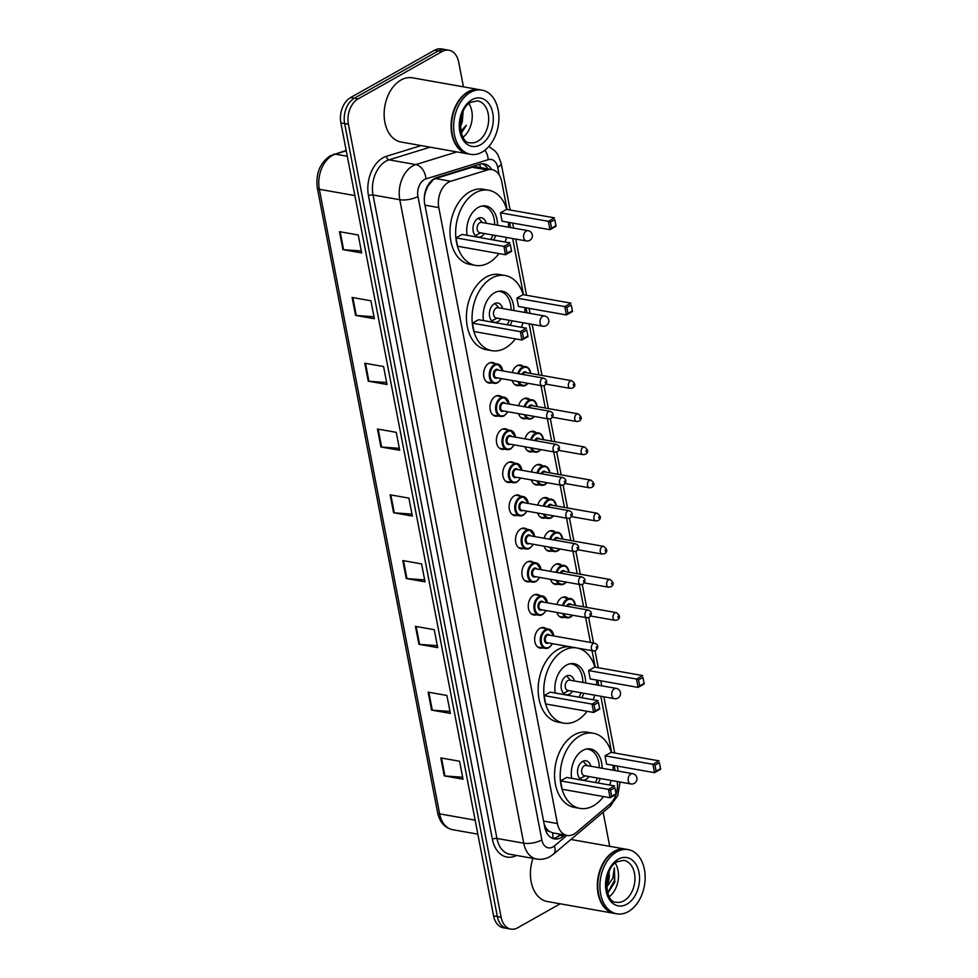 <?xml version="1.0" encoding="UTF-8"?>
<svg xmlns="http://www.w3.org/2000/svg" width="978" height="978" viewBox="0 0 978 978"><rect width="100%" height="100%" fill="white"/><g stroke="black" fill="none" stroke-linecap="round" stroke-linejoin="round"><path stroke-width="1.47" d="M512.215 372.581A10.44 7.115 -80 0 1 517.044 365.76A10.44 7.115 -80 0 1 520.699 365.051A10.44 7.115 -80 0 1 523.022 366.127M518.597 405.723A10.44 7.115 -80 0 1 523.426 398.89A10.44 7.115 -80 0 1 527.081 398.18A10.44 7.115 -80 0 1 529.404 399.256M524.978 438.853A10.44 7.115 -80 0 1 529.795 432.019A10.44 7.115 -80 0 1 533.462 431.31A10.44 7.115 -80 0 1 535.785 432.386M531.36 471.983A10.44 7.115 -80 0 1 536.176 465.149A10.44 7.115 -80 0 1 539.844 464.44A10.44 7.115 -80 0 1 542.167 465.516M537.741 505.113A10.44 7.115 -80 0 1 542.558 498.279A10.44 7.115 -80 0 1 546.225 497.582A10.44 7.115 -80 0 1 548.548 498.646M544.123 538.242A10.44 7.115 -80 0 1 548.939 531.409A10.44 7.115 -80 0 1 552.607 530.712A10.44 7.115 -80 0 1 554.929 531.775M550.504 571.372A10.44 7.115 -80 0 1 555.321 564.55A10.44 7.115 -80 0 1 558.976 563.841A10.44 7.115 -80 0 1 561.311 564.917M556.873 604.502A10.44 7.115 -80 0 1 561.702 597.68A10.44 7.115 -80 0 1 565.357 596.971A10.44 7.115 -80 0 1 567.692 598.047M497.949 415.968A10.44 7.115 -80 0 1 495.394 416.176A10.44 7.115 -80 0 1 489.978 407.3A10.44 7.115 -80 0 1 495.369 396.334A10.44 7.115 -80 0 1 499.037 395.625A10.44 7.115 -80 0 1 501.359 396.701M504.33 449.098A10.44 7.115 -80 0 1 501.775 449.305A10.44 7.115 -80 0 1 496.359 440.43A10.44 7.115 -80 0 1 501.751 429.464A10.44 7.115 -80 0 1 505.418 428.755A10.44 7.115 -80 0 1 507.741 429.831M510.712 482.227A10.44 7.115 -80 0 1 508.157 482.447A10.44 7.115 -80 0 1 502.729 473.56A10.44 7.115 -80 0 1 508.132 462.594A10.44 7.115 -80 0 1 511.8 461.885A10.44 7.115 -80 0 1 514.122 462.961M517.093 515.357A10.44 7.115 -80 0 1 514.538 515.577A10.44 7.115 -80 0 1 509.11 506.69A10.44 7.115 -80 0 1 514.514 495.724A10.44 7.115 -80 0 1 518.169 495.027A10.44 7.115 -80 0 1 520.504 496.09M491.567 382.838A10.44 7.115 -80 0 1 489.012 383.046A10.44 7.115 -80 0 1 483.597 374.171A10.44 7.115 -80 0 1 488.988 363.205A10.44 7.115 -80 0 1 492.655 362.496A10.44 7.115 -80 0 1 494.978 363.571M523.462 548.487A10.44 7.115 -80 0 1 520.919 548.707A10.44 7.115 -80 0 1 515.492 539.819A10.44 7.115 -80 0 1 520.895 528.853A10.44 7.115 -80 0 1 524.55 528.157A10.44 7.115 -80 0 1 526.885 529.22M529.844 581.617A10.44 7.115 -80 0 1 527.301 581.837A10.44 7.115 -80 0 1 521.873 572.961A10.44 7.115 -80 0 1 527.276 561.983A10.44 7.115 -80 0 1 530.932 561.286A10.44 7.115 -80 0 1 533.255 562.35M536.225 614.759A10.44 7.115 -80 0 1 533.67 614.966A10.44 7.115 -80 0 1 528.254 606.091A10.44 7.115 -80 0 1 533.658 595.125A10.44 7.115 -80 0 1 537.313 594.416A10.44 7.115 -80 0 1 539.636 595.492M542.607 647.888A10.44 7.115 -80 0 1 540.052 648.096A10.44 7.115 -80 0 1 534.636 639.221A10.44 7.115 -80 0 1 540.027 628.255A10.44 7.115 -80 0 1 543.695 627.546A10.44 7.115 -80 0 1 546.017 628.622M507.069 209.451L501.69 181.517A19.572 13.35 100 0 0 491.971 169.646L477.019 167.006L472.178 167.262L435.54 178.558L433.303 179.585L427.948 186.126L425.895 190.857A6.528 4.45 100 0 0 425.185 191.945M491.971 169.646A19.572 13.35 100 0 0 487.435 169.964L450.809 181.26A19.572 13.35 100 0 0 448.474 182.275A19.572 13.35 100 0 0 438.804 207.605L557.411 823.549A19.572 13.35 100 0 0 567.13 835.42A19.572 13.35 100 0 0 576.225 832.535L609.612 804.368A19.572 13.35 100 0 0 616.03 794.393M549.233 831.324A19.572 13.35 -80 0 1 545.443 827.009L545.492 827.327A6.528 4.45 100 0 0 549.233 831.324L552.472 832.816L567.13 835.42M424.293 197.898L424.342 198.179A19.572 13.35 -80 0 1 425.895 190.857M544.171 824.246L545.443 827.009M615.125 770.554L614.16 765.529M611.641 752.461L600.81 696.25M598.707 685.285L597.729 680.26M595.211 667.179L592.032 650.676M590.455 642.448L585.663 617.546M583.597 606.825L579.282 584.416M577.216 573.695L572.9 551.286M570.834 540.565L566.519 518.157M564.453 507.423L560.137 485.027M558.071 474.293L553.756 451.897M551.69 441.164L547.374 418.767M545.308 408.034L540.993 385.638M538.939 374.904L529.098 323.804M526.983 312.838L526.017 307.801M523.499 294.733L512.668 238.522M510.553 227.556L509.587 222.532M616.152 794.014A19.572 13.35 100 0 0 617.216 781.532M519.611 385.393A10.44 7.115 -80 0 1 517.056 385.601A10.44 7.115 -80 0 1 512.191 380.528M525.993 418.523A10.44 7.115 -80 0 1 523.438 418.731A10.44 7.115 -80 0 1 518.572 413.657M532.374 451.653A10.44 7.115 -80 0 1 529.819 451.873A10.44 7.115 -80 0 1 524.954 446.787M538.756 484.782A10.44 7.115 -80 0 1 536.201 485.002A10.44 7.115 -80 0 1 531.335 479.917M545.137 517.912A10.44 7.115 -80 0 1 542.582 518.132A10.44 7.115 -80 0 1 537.717 513.059M551.519 551.042A10.44 7.115 -80 0 1 548.964 551.262A10.44 7.115 -80 0 1 544.098 546.189M557.9 584.184A10.44 7.115 -80 0 1 555.345 584.392A10.44 7.115 -80 0 1 550.467 579.318M564.269 617.314A10.44 7.115 -80 0 1 561.727 617.521A10.44 7.115 -80 0 1 556.849 612.448M491.738 169.61A19.572 13.35 100 0 0 484.293 163.974A19.572 13.35 100 0 0 479.758 164.28L436.714 177.556A19.572 13.35 100 0 0 434.391 178.571A19.572 13.35 100 0 0 424.709 203.913L544.709 827.046A19.572 13.35 100 0 0 554.428 838.916A19.572 13.35 100 0 0 563.524 836.031L564.746 835.004M560.223 903.806L517.692 927.78A19.572 13.35 -80 0 1 510.822 929.1A19.572 13.35 -80 0 1 501.103 917.23L348.4 124.255A19.572 13.35 -80 0 1 358.07 98.912L442.093 51.553A19.572 13.35 -80 0 1 448.963 50.233A19.572 13.35 -80 0 1 458.682 62.103L463.45 86.834M603.145 812.266L609.697 846.325M510.822 929.1L503.303 927.767A19.572 13.35 -80 0 1 493.584 915.897L340.882 122.922A19.572 13.35 -80 0 1 350.564 97.58L434.587 50.22L438.34 50.893A19.572 13.35 -80 0 1 445.21 49.56A19.572 13.35 -80 0 0 438.34 50.893L354.317 98.252L438.34 50.893L442.093 51.553M340.882 122.922L344.647 123.583A19.572 13.35 -80 0 1 354.317 98.252A19.572 13.35 -80 0 0 344.647 123.583L497.35 916.569L344.647 123.583L348.4 124.255M507.056 928.44A19.572 13.35 -80 0 1 497.35 916.569A19.572 13.35 -80 0 0 507.056 928.44M560.981 834.332L559.758 835.359A19.572 13.35 -80 0 1 552.582 838.378M482.386 163.839A19.572 13.35 -80 0 1 487.973 168.937M462.655 777.241L444.953 775.957A5.22 1.87 169.1 0 1 444.244 775.872L463.034 779.197L459.587 761.251L440.797 757.926L444.244 775.872M449.99 711.458L432.288 710.175A5.22 1.87 169.1 0 1 431.579 710.089L450.369 713.414L446.909 695.468L428.132 692.143L431.579 710.089M437.325 645.676L419.623 644.392A5.22 1.87 169.1 0 1 418.914 644.306L437.704 647.632L434.244 629.685L415.454 626.36L418.914 644.306M424.66 579.893L406.946 578.609A5.22 1.87 169.1 0 1 406.249 578.524L425.039 581.849L421.579 563.903L402.789 560.577L406.249 578.524M361.322 250.979L343.608 249.696A5.22 1.87 169.1 0 1 342.911 249.61L361.689 252.935L358.241 234.989L339.452 231.664L342.911 249.61M373.987 316.762L356.285 315.478A5.22 1.87 169.1 0 1 355.576 315.393L374.366 318.718L370.906 300.772L352.117 297.446L355.576 315.393M386.652 382.545L368.95 381.261A5.22 1.87 169.1 0 1 368.241 381.175L387.031 384.501L383.572 366.554L364.782 363.229L368.241 381.175M399.317 448.327L381.616 447.044A5.22 1.87 169.1 0 1 380.907 446.958L399.696 450.283L396.249 432.337L377.459 429.012L380.907 446.958M411.995 514.11L394.281 512.827A5.22 1.87 169.1 0 1 393.572 512.741L412.361 516.066L408.914 498.12L390.124 494.795L393.572 512.741M434.587 50.22A19.572 13.35 -80 0 1 441.445 48.9L448.963 50.233M468.242 153.925A32.616 22.237 -80 0 1 468.01 153.888A32.616 22.237 -80 0 1 451.066 126.138A32.616 22.237 -80 0 1 467.936 91.871A32.616 22.237 -80 0 1 479.379 89.658A32.616 22.237 -80 0 1 479.611 89.707M468.01 153.888L401.078 142.03A32.616 22.237 -80 0 1 384.134 114.292A32.616 22.237 -80 0 1 401.004 80.025A32.616 22.237 -80 0 1 412.447 77.812L479.379 89.658M451.689 129.781A32.286 22.017 -80 0 1 451.677 129.719A32.286 22.017 -80 0 1 455.748 106.749A32.286 22.017 -80 0 1 455.772 106.7L455.797 106.639A32.616 22.237 -80 0 1 468.413 91.956A32.616 22.237 -80 0 1 479.856 89.744L481.971 90.123A32.616 22.237 -80 0 1 498.902 117.861A32.616 22.237 -80 0 1 482.032 152.128A32.616 22.237 -80 0 1 470.589 154.341A32.616 22.237 -80 0 1 453.658 126.602A32.616 22.237 -80 0 1 470.516 92.335A32.616 22.237 -80 0 1 481.971 90.123M470.589 154.341L468.474 153.974A32.616 22.237 -80 0 1 451.689 129.842A32.616 22.237 -80 0 1 455.797 106.639M469.024 103.668A21.271 14.499 -80 0 1 463.095 137.177M460.198 126.162L462.301 121.614L463.144 111.59M461.359 133.179L466.384 125.245L460.834 131.235M462.301 121.614A14.743 10.061 -80 0 1 460.21 126.639M461.249 132.812L466.384 125.245M498.914 253.571A38.154 26.027 -80 0 1 488.829 262.801A38.154 26.027 -80 0 1 475.442 265.38A38.154 26.027 -80 0 1 455.626 232.923A38.154 26.027 -80 0 1 475.357 192.825A38.154 26.027 -80 0 1 488.743 190.245A38.154 26.027 -80 0 1 506.726 209.402M475.442 265.38L469.807 264.378A38.154 26.027 -80 0 1 449.99 231.92A38.154 26.027 -80 0 1 469.721 191.835A38.154 26.027 -80 0 1 483.108 189.243L488.743 190.245M467.056 235.307A22.176 15.122 -80 0 1 478.181 207.483A22.176 15.122 -80 0 1 485.956 205.979A22.176 15.122 -80 0 1 497.472 225.233M495.663 235.515A22.176 15.122 -80 0 1 493.645 240.013M505.944 247.238L507.093 253.216L511.47 250.747L510.32 244.769L505.944 247.238L503.902 246.37L510.027 242.911L462.117 234.427L455.992 237.886L457.606 246.248L505.516 254.745L503.902 246.37L455.992 237.886M508.56 222.348A38.154 26.027 -80 0 1 508.389 227.165M506.567 237.446A38.154 26.027 -80 0 1 505.076 242.031M550.406 222.177L551.555 228.155L555.932 225.686L554.783 219.708L550.406 222.177L548.365 221.309L554.489 217.849L506.58 209.365L500.455 212.825L502.069 221.199L549.978 229.683L548.365 221.309L500.455 212.825M510.32 244.769L511.641 251.285L505.516 254.745L507.093 253.216M554.783 219.708L556.103 226.224L549.978 229.683L551.555 228.155M486.213 223.241A9.78 6.675 100 0 0 481.445 217.764A9.78 6.675 100 0 0 478.022 218.424A9.78 6.675 100 0 0 472.961 228.705A9.78 6.675 100 0 0 478.034 237.031A9.78 6.675 100 0 0 481.469 236.37A9.78 6.675 100 0 0 484.391 233.522M481.909 206.052A21.528 14.682 -80 0 1 483.499 206.199A21.528 14.682 -80 0 1 494.672 224.744M492.863 235.013A21.528 14.682 -80 0 1 490.797 239.512M528.096 230.661L481.592 222.422A5.22 3.557 100 0 0 479.758 222.776A5.22 3.557 100 0 0 477.068 228.265A5.22 3.557 100 0 0 479.77 232.703L526.274 240.93A5.22 5.22 0 0 0 532.301 234.806A5.22 5.22 0 0 0 528.096 230.661A5.22 3.557 100 0 0 526.262 231.016A5.22 3.557 100 0 0 523.682 237.776A5.22 3.557 100 0 0 526.274 240.93M482.46 222.581L478.682 218.424A9.78 6.675 100 0 0 478.462 218.192M614.502 913.415A32.616 22.237 -80 0 1 614.257 913.379A32.616 22.237 -80 0 1 597.326 885.628A32.616 22.237 -80 0 1 614.196 851.361A32.616 22.237 -80 0 1 625.639 849.149A32.616 22.237 -80 0 1 625.871 849.197M614.257 913.379L547.338 901.52A32.616 22.237 -80 0 1 532.973 858.366M597.937 889.271A32.286 22.017 -80 0 1 597.937 889.21A32.286 22.017 -80 0 1 601.996 866.239A32.286 22.017 -80 0 1 602.02 866.19M616.849 913.831L614.734 913.464A32.616 22.237 -80 0 1 597.949 889.332A32.616 22.237 -80 0 1 602.057 866.129A32.616 22.237 -80 0 1 614.661 851.447A32.616 22.237 -80 0 1 626.103 849.234L628.218 849.613A32.616 22.237 -80 0 1 645.162 877.352A32.616 22.237 -80 0 1 628.292 911.618A32.616 22.237 -80 0 1 616.849 913.831A32.616 22.237 -80 0 1 599.905 886.092A32.616 22.237 -80 0 1 616.776 851.826A32.616 22.237 -80 0 1 628.218 849.613M615.284 863.158A21.271 14.499 -80 0 1 609.355 896.667M607.766 893.134L614.832 882.144L614.355 867.816L612.766 878.342L606.592 887.278M608.952 872.07A14.743 10.061 -80 0 1 606.47 886.117M606.433 883.831L608.12 879.356L608.707 872.669M607.668 892.841L614.477 880.53L614.355 867.816M515.333 338.853A38.154 26.027 -80 0 1 505.247 348.07A38.154 26.027 -80 0 1 491.861 350.662A38.154 26.027 -80 0 1 472.044 318.205A38.154 26.027 -80 0 1 491.775 278.107A38.154 26.027 -80 0 1 505.174 275.515A38.154 26.027 -80 0 1 523.157 294.671M491.861 350.662L486.225 349.659A38.154 26.027 -80 0 1 466.408 317.202A38.154 26.027 -80 0 1 486.139 277.104A38.154 26.027 -80 0 1 499.538 274.525L505.174 275.515M483.474 320.576A22.176 15.122 -80 0 1 494.599 292.752A22.176 15.122 -80 0 1 502.386 291.248A22.176 15.122 -80 0 1 513.902 310.515M512.081 320.796A22.176 15.122 -80 0 1 510.064 325.295M522.362 332.508L523.523 338.498L527.9 336.029L526.739 330.051L522.362 332.508L520.32 331.64L526.445 328.192L478.535 319.708L472.411 323.156L474.024 331.53L521.934 340.014L520.32 331.64L472.411 323.156M524.99 307.618A38.154 26.027 -80 0 1 524.807 312.447M522.986 322.728A38.154 26.027 -80 0 1 521.494 327.312M566.824 307.459L567.986 313.437L572.362 310.967L571.201 304.989L566.824 307.459L564.783 306.591L570.907 303.131L522.998 294.647L516.873 298.107L518.487 306.469L566.396 314.953L564.783 306.591L516.873 298.107M526.739 330.051L528.059 336.566L521.934 340.014L523.523 338.498M571.201 304.989L572.521 311.505L566.396 314.953L567.986 313.437M502.631 308.522A9.78 6.675 100 0 0 497.875 303.046A9.78 6.675 100 0 0 494.44 303.706A9.78 6.675 100 0 0 489.379 313.987A9.78 6.675 100 0 0 494.465 322.312A9.78 6.675 100 0 0 497.9 321.64A9.78 6.675 100 0 0 500.809 318.791M498.34 291.334A21.528 14.682 -80 0 1 499.917 291.481A21.528 14.682 -80 0 1 511.103 310.014M509.281 320.295A21.528 14.682 -80 0 1 507.227 324.782M544.514 315.943L498.01 307.703A5.22 3.557 100 0 0 496.188 308.058A5.22 3.557 100 0 0 493.487 313.535A5.22 3.557 100 0 0 496.201 317.972L542.692 326.212A5.22 5.22 0 0 0 548.731 320.087A5.22 5.22 0 0 0 544.514 315.943A5.22 3.557 100 0 0 542.68 316.285A5.22 3.557 100 0 0 540.101 323.046A5.22 3.557 100 0 0 542.692 326.212M498.878 307.862L495.1 303.693A9.78 6.675 100 0 0 494.892 303.473M587.057 711.299A38.154 26.027 -80 0 1 576.971 720.529A38.154 26.027 -80 0 1 563.585 723.109A38.154 26.027 -80 0 1 543.768 690.651A38.154 26.027 -80 0 1 563.499 650.553A38.154 26.027 -80 0 1 575.969 647.827M563.585 723.109L557.949 722.106A38.154 26.027 -80 0 1 538.132 689.649A38.154 26.027 -80 0 1 557.863 649.551A38.154 26.027 -80 0 1 570.333 646.837M555.198 693.035A22.176 15.122 -80 0 1 566.323 665.211A22.176 15.122 -80 0 1 574.098 663.707A22.176 15.122 -80 0 1 585.626 682.962M583.805 693.243A22.176 15.122 -80 0 1 581.788 697.742M594.086 704.967L595.247 710.945L599.612 708.475L598.463 702.497L594.086 704.967L592.045 704.099L598.169 700.639L550.259 692.155L544.135 695.615L545.748 703.977L593.658 712.461L592.045 704.099L544.135 695.615M577.802 648.157A38.154 26.027 -80 0 1 594.881 667.118M596.702 680.077A38.154 26.027 -80 0 1 596.531 684.893M594.71 695.175A38.154 26.027 -80 0 1 593.218 699.759M638.548 679.906L639.71 685.884L644.086 683.414L642.925 677.436L638.548 679.906L636.507 679.038L642.632 675.578L594.722 667.094L588.597 670.553L590.211 678.928L638.121 687.412L636.507 679.038L588.597 670.553M598.463 702.497L599.783 709.013L593.658 712.461L595.247 710.945M642.925 677.436L644.245 683.952L638.121 687.412L639.71 685.884M574.355 680.969A9.78 6.675 100 0 0 569.599 675.492A9.78 6.675 100 0 0 566.164 676.153A9.78 6.675 100 0 0 561.103 686.434A9.78 6.675 100 0 0 566.189 694.759A9.78 6.675 100 0 0 569.612 694.099A9.78 6.675 100 0 0 572.533 691.25M570.052 663.781A21.528 14.682 -80 0 1 571.641 663.928A21.528 14.682 -80 0 1 582.827 682.473M581.005 692.742A21.528 14.682 -80 0 1 578.939 697.241M616.238 688.39L569.734 680.15A5.22 3.557 100 0 0 567.912 680.505A5.22 3.557 100 0 0 565.211 685.994A5.22 3.557 100 0 0 567.912 690.431L614.416 698.659A5.22 5.22 0 0 0 620.455 692.534A5.22 5.22 0 0 0 616.238 688.39A5.22 3.557 100 0 0 614.404 688.744A5.22 3.557 100 0 0 611.825 695.492A5.22 3.557 100 0 0 614.416 698.659M570.602 680.309L566.824 676.14A9.78 6.675 100 0 0 566.617 675.92M603.475 796.569A38.154 26.027 -80 0 1 593.401 805.799A38.154 26.027 -80 0 1 580.003 808.39A38.154 26.027 -80 0 1 560.186 775.933A38.154 26.027 -80 0 1 579.917 735.835A38.154 26.027 -80 0 1 593.316 733.243A38.154 26.027 -80 0 1 611.299 752.4M580.003 808.39L574.367 807.388A38.154 26.027 -80 0 1 554.55 774.931A38.154 26.027 -80 0 1 574.282 734.833A38.154 26.027 -80 0 1 587.68 732.253L593.316 733.243M571.629 778.305A22.176 15.122 -80 0 1 582.741 750.481A22.176 15.122 -80 0 1 590.529 748.977A22.176 15.122 -80 0 1 602.045 768.243M600.223 778.512A22.176 15.122 -80 0 1 598.206 783.011M610.516 790.236L611.666 796.226L616.042 793.757L614.893 787.779L610.516 790.236L608.463 789.368L614.6 785.921L566.69 777.437L560.553 780.884L562.167 789.258L610.076 797.742L608.463 789.368L560.553 780.884M613.133 765.346A38.154 26.027 -80 0 1 612.949 770.175M611.128 780.444A38.154 26.027 -80 0 1 609.649 785.041M654.979 765.187L656.128 771.165L660.505 768.696L659.355 762.718L654.979 765.187L652.925 764.307L659.062 760.86L611.152 752.375L605.015 755.823L606.629 764.197L654.539 772.681L652.925 764.307L605.015 755.823M614.893 787.779L616.201 794.295L610.076 797.742L611.666 796.226M659.355 762.718L660.663 769.234L654.539 772.681L656.128 771.165M590.773 766.251A9.78 6.675 100 0 0 586.018 760.774A9.78 6.675 100 0 0 582.582 761.434A9.78 6.675 100 0 0 577.521 771.715A9.78 6.675 100 0 0 582.607 780.041A9.78 6.675 100 0 0 586.042 779.368A9.78 6.675 100 0 0 588.964 776.52M586.482 749.05A21.528 14.682 -80 0 1 588.059 749.209A21.528 14.682 -80 0 1 599.245 767.742M597.424 778.023A21.528 14.682 -80 0 1 595.37 782.51M632.656 773.659L586.164 765.432A5.22 3.557 100 0 0 584.331 765.786A5.22 3.557 100 0 0 581.629 771.263A5.22 3.557 100 0 0 584.343 775.701L630.834 783.94A5.22 5.22 0 0 0 636.874 777.816A5.22 5.22 0 0 0 632.656 773.659A5.22 3.557 100 0 0 630.834 774.014A5.22 3.557 100 0 0 628.243 780.774A5.22 3.557 100 0 0 630.834 783.94M587.032 765.578L583.243 761.422A9.78 6.675 100 0 0 583.035 761.202M435.54 178.558L450.809 181.26M552.68 838.378A19.572 11.076 -130.2 0 0 552.472 832.816M480.614 167.641A19.572 13.509 -107.1 0 0 479.562 164.341M427.948 186.126A19.572 13.509 -107.1 0 0 427.814 185.453M545.492 827.327A19.572 7.005 169.1 0 1 544.844 827.681M424.953 205.16L438.804 207.605M472.178 167.262L487.435 169.964M543.56 821.104L557.411 823.549M499.171 174.879L497.716 167.385A13.044 8.9 100 0 0 488.218 159.683L425.943 178.888A13.044 8.9 100 0 0 424.391 179.561A13.044 8.9 100 0 0 417.936 196.456L541.849 839.931A13.044 8.9 100 0 0 552.912 846.96A13.044 8.9 100 0 0 554.392 845.921L566.885 835.383M541.849 839.931A13.044 4.67 -10.9 0 1 523.707 843.195L399.794 199.72A26.088 17.787 -80 0 1 412.692 165.942A26.088 17.787 -80 0 1 415.797 164.585L389.024 159.842A26.088 17.787 100 0 0 385.919 161.199A26.088 17.787 100 0 0 373.021 194.989L496.934 838.452A26.088 17.787 100 0 0 509.893 854.283L536.665 859.026A26.088 17.787 -80 0 1 523.707 843.195L496.934 838.452A3.264 1.161 169.1 0 0 492.399 839.271L368.486 195.796A3.264 1.161 169.1 0 1 373.021 194.989L399.794 199.72A13.044 4.67 -10.9 0 0 417.936 196.456M536.665 859.026C541.311 859.784 545.736 858.99 549.917 856.655L553.414 854.222A13.044 7.384 -130.2 0 0 554.392 845.921M368.486 195.796A29.352 20.012 -80 0 1 382.997 157.788A29.352 20.012 -80 0 1 386.493 156.272L421.151 145.588M516.567 855.457A29.352 20.012 -80 0 1 492.399 839.271M358.07 98.912L350.564 97.58M501.103 917.23L493.584 915.897M425.943 178.888A13.044 9.01 -107.1 0 0 415.797 164.585L456.897 151.92M430.124 147.177L389.024 159.842A3.264 2.249 72.9 0 1 386.493 156.272M553.414 854.222L610.162 806.337A13.044 7.384 -130.2 0 0 611.886 802.058M497.716 167.385A13.044 4.67 -10.9 0 0 501.139 163.253L497.826 154.585L495.247 151.162L488.866 146.468M488.218 159.683A13.044 9.01 -107.1 0 0 484.905 150.221M559.758 835.359L563.524 836.031M346.249 150.795L335.368 154.157A26.088 17.787 100 0 0 332.263 155.502A26.088 17.787 100 0 0 319.354 189.292A6.528 2.335 169.1 0 1 317.337 188.057C315.539 173.815 319.83 163.057 330.209 155.795L346.175 150.429M333.816 154.243A6.528 4.499 -107.1 0 1 335.368 154.157L347.3 156.272M354.88 195.576L319.354 189.292L439.635 813.867A26.088 17.787 100 0 0 452.594 829.686C444.684 827.84 439.684 822.156 437.606 812.632A6.528 2.335 -10.9 0 0 439.635 813.867L475.149 820.151M394.281 512.827L390.833 494.917M381.616 447.044L378.168 429.134M368.95 381.261L365.503 363.351M356.285 315.478L352.838 297.569M343.608 249.696L340.161 231.786M406.946 578.609L403.498 560.7M419.623 644.392L416.176 626.482M432.288 710.175L428.841 692.265M444.953 775.957L441.506 758.048M477.68 141.309A21.271 14.499 -80 0 1 470.222 142.751C458.327 144.267 456.249 108.497 471.2 102.164L477.643 100.881A21.271 14.499 -80 0 1 488.682 118.961A21.271 14.499 -80 0 1 477.68 141.309M480.614 144.72A24.523 16.724 -80 0 1 459.819 131.504A24.523 16.724 -80 0 1 471.946 99.744A24.523 16.724 -80 0 1 492.741 112.959A24.523 16.724 -80 0 1 480.614 144.72M623.94 900.799A21.271 14.499 -80 0 1 616.482 902.242C604.575 903.758 602.509 867.987 617.46 861.655L623.891 860.371A21.271 14.499 -80 0 1 634.942 878.452A21.271 14.499 -80 0 1 623.94 900.799M626.861 904.21A24.523 16.724 -80 0 1 606.079 890.995A24.523 16.724 -80 0 1 618.206 859.234A24.523 16.724 -80 0 1 638.989 872.449A24.523 16.724 -80 0 1 626.861 904.21M497.729 382.655A9.78 6.675 -80 0 1 494.293 383.327A9.78 6.675 -80 0 1 489.22 375.002A9.78 6.675 -80 0 1 494.269 364.721A9.78 6.675 -80 0 1 497.704 364.06A9.78 6.675 -80 0 1 502.704 370.906A9.132 6.223 100 0 0 494.856 365.405A9.132 6.223 100 0 0 490.345 377.227A9.132 6.223 100 0 0 498.083 382.141A9.132 6.223 100 0 0 501.335 378.608M497.374 377.911A4.56 3.117 -80 0 1 497.276 377.96A4.56 3.117 -80 0 1 493.413 375.503A4.56 3.117 -80 0 1 495.663 369.586A4.56 3.117 -80 0 1 498.731 370.197M543.658 378.156L497.619 370.002A3.912 2.665 100 0 0 496.249 370.271A3.912 2.665 100 0 0 494.22 374.378A3.912 2.665 100 0 0 496.262 377.704L542.289 385.858A3.912 2.665 -80 0 1 540.259 382.532A3.912 2.665 -80 0 1 542.277 378.425A3.912 2.665 -80 0 1 543.658 378.156C547.35 379.831 547.704 382.264 544.685 385.442L542.289 385.858M545.431 383.021L545.198 381.823L545.431 383.021M504.11 415.784A9.78 6.675 -80 0 1 500.675 416.457A9.78 6.675 -80 0 1 495.589 408.132A9.78 6.675 -80 0 1 500.65 397.85A9.78 6.675 -80 0 1 504.086 397.19A9.78 6.675 -80 0 1 509.086 404.036M509.073 404.036A9.132 6.223 100 0 0 501.237 398.535A9.132 6.223 100 0 0 496.726 410.357A9.132 6.223 100 0 0 504.465 415.271A9.132 6.223 100 0 0 507.704 411.738M503.743 411.041A4.56 3.117 -80 0 1 503.658 411.09A4.56 3.117 -80 0 1 499.782 408.633A4.56 3.117 -80 0 1 502.044 402.716A4.56 3.117 -80 0 1 505.113 403.327M550.039 411.286L504 403.132A3.912 2.665 100 0 0 502.631 403.401A3.912 2.665 100 0 0 500.602 407.508A3.912 2.665 100 0 0 502.643 410.846L548.67 418.987A3.912 2.665 -80 0 1 546.641 415.662A3.912 2.665 -80 0 1 548.658 411.555A3.912 2.665 -80 0 1 550.039 411.286C553.731 412.96 554.086 415.393 551.066 418.572L548.67 418.987M551.812 416.151L551.58 414.953L551.812 416.151M510.492 448.926A9.78 6.675 -80 0 1 507.056 449.587A9.78 6.675 -80 0 1 501.971 441.261A9.78 6.675 -80 0 1 507.032 430.98A9.78 6.675 -80 0 1 510.467 430.32A9.78 6.675 -80 0 1 515.467 437.166A9.132 6.223 100 0 0 507.619 431.665A9.132 6.223 100 0 0 503.108 443.486A9.132 6.223 100 0 0 510.846 448.401A9.132 6.223 100 0 0 514.086 444.868M510.125 444.171A4.56 3.117 -80 0 1 510.039 444.22A4.56 3.117 -80 0 1 506.164 441.763A4.56 3.117 -80 0 1 508.426 435.846A4.56 3.117 -80 0 1 511.494 436.457M556.409 444.415L510.382 436.261A3.912 2.665 100 0 0 509.012 436.53A3.912 2.665 100 0 0 506.983 440.638A3.912 2.665 100 0 0 509.025 443.975L555.052 452.117A3.912 2.665 -80 0 1 553.01 448.792A3.912 2.665 -80 0 1 555.039 444.684A3.912 2.665 -80 0 1 556.409 444.415C560.113 446.09 560.455 448.523 557.448 451.702L555.052 452.117M558.193 449.281L557.961 448.083L558.193 449.281M516.873 482.056A9.78 6.675 -80 0 1 513.438 482.716A9.78 6.675 -80 0 1 508.352 474.391A9.78 6.675 -80 0 1 513.413 464.11A9.78 6.675 -80 0 1 516.849 463.45A9.78 6.675 -80 0 1 521.849 470.296A9.132 6.223 100 0 0 514 464.794A9.132 6.223 100 0 0 509.489 476.616A9.132 6.223 100 0 0 517.228 481.531A9.132 6.223 100 0 0 520.467 477.997M516.506 477.301A4.56 3.117 -80 0 1 516.421 477.35A4.56 3.117 -80 0 1 512.545 474.892A4.56 3.117 -80 0 1 514.807 468.975A4.56 3.117 -80 0 1 517.875 469.587M562.79 477.545L516.763 469.391A3.912 2.665 100 0 0 515.394 469.66A3.912 2.665 100 0 0 513.364 473.768A3.912 2.665 100 0 0 515.394 477.105L561.433 485.247A3.912 2.665 -80 0 1 559.392 481.922A3.912 2.665 -80 0 1 561.421 477.814A3.912 2.665 -80 0 1 562.79 477.545C566.494 479.22 566.837 481.653 563.829 484.844L561.433 485.247M564.575 482.411L564.343 481.213L564.575 482.411M523.254 515.186A9.78 6.675 -80 0 1 519.819 515.846A9.78 6.675 -80 0 1 514.734 507.521A9.78 6.675 -80 0 1 519.795 497.24A9.78 6.675 -80 0 1 523.23 496.579A9.78 6.675 -80 0 1 528.23 503.425A9.132 6.223 100 0 0 520.382 497.924A9.132 6.223 100 0 0 515.871 509.746A9.132 6.223 100 0 0 523.609 514.673A9.132 6.223 100 0 0 526.849 511.127M522.888 510.43A4.56 3.117 -80 0 1 522.802 510.479A4.56 3.117 -80 0 1 518.927 508.022A4.56 3.117 -80 0 1 521.188 502.105A4.56 3.117 -80 0 1 524.257 502.716M569.172 510.675L523.144 502.521A3.912 2.665 100 0 0 521.775 502.79A3.912 2.665 100 0 0 519.746 506.897A3.912 2.665 100 0 0 521.775 510.235L567.802 518.389A3.912 2.665 -80 0 1 565.773 515.051A3.912 2.665 -80 0 1 567.802 510.944A3.912 2.665 -80 0 1 569.172 510.675C572.876 512.362 573.218 514.783 570.211 517.973L567.802 518.389M570.956 515.54L570.724 514.342L570.956 515.54M529.624 548.316A9.78 6.675 -80 0 1 526.201 548.976A9.78 6.675 -80 0 1 521.115 540.651A9.78 6.675 -80 0 1 526.176 530.369A9.78 6.675 -80 0 1 529.611 529.709A9.78 6.675 -80 0 1 534.599 536.555A9.132 6.223 100 0 0 526.763 531.054A9.132 6.223 100 0 0 522.24 542.876A9.132 6.223 100 0 0 529.978 547.802A9.132 6.223 100 0 0 533.23 544.257M529.269 543.56A4.56 3.117 -80 0 1 529.171 543.609A4.56 3.117 -80 0 1 525.308 541.152A4.56 3.117 -80 0 1 527.57 535.235A4.56 3.117 -80 0 1 530.638 535.846M575.553 543.805L529.526 535.651A3.912 2.665 100 0 0 528.144 535.92A3.912 2.665 100 0 0 526.127 540.027A3.912 2.665 100 0 0 528.157 543.365L574.184 551.519A3.912 2.665 -80 0 1 572.154 548.181A3.912 2.665 -80 0 1 574.184 544.074A3.912 2.665 -80 0 1 575.553 543.805C579.257 545.492 579.599 547.912 576.592 551.103L574.184 551.519M577.338 548.67L577.106 547.472L577.338 548.67M536.005 581.445A9.78 6.675 -80 0 1 532.57 582.106A9.78 6.675 -80 0 1 527.497 573.78A9.78 6.675 -80 0 1 532.558 563.499A9.78 6.675 -80 0 1 535.993 562.839A9.78 6.675 -80 0 1 540.981 569.685A9.132 6.223 100 0 0 533.144 564.184A9.132 6.223 100 0 0 528.621 576.005A9.132 6.223 100 0 0 536.36 580.932A9.132 6.223 100 0 0 539.611 577.387M535.651 576.69A4.56 3.117 -80 0 1 535.553 576.739A4.56 3.117 -80 0 1 531.69 574.282A4.56 3.117 -80 0 1 533.939 568.365A4.56 3.117 -80 0 1 537.008 568.976M581.934 576.934L535.907 568.78A3.912 2.665 100 0 0 534.526 569.049A3.912 2.665 100 0 0 532.509 573.169A3.912 2.665 100 0 0 534.538 576.494L580.565 584.648A3.912 2.665 -80 0 1 578.536 581.311A3.912 2.665 -80 0 1 580.565 577.203A3.912 2.665 -80 0 1 581.934 576.934C585.639 578.621 585.981 581.042 582.961 584.233L580.565 584.648M583.719 581.8L583.487 580.614L583.719 581.8M542.387 614.575A9.78 6.675 -80 0 1 538.951 615.235A9.78 6.675 -80 0 1 533.878 606.91A9.78 6.675 -80 0 1 538.939 596.629A9.78 6.675 -80 0 1 542.362 595.969A9.78 6.675 -80 0 1 547.362 602.815A9.132 6.223 100 0 0 539.514 597.313A9.132 6.223 100 0 0 535.003 609.135A9.132 6.223 100 0 0 542.741 614.062A9.132 6.223 100 0 0 545.993 610.516M542.032 609.82A4.56 3.117 -80 0 1 541.934 609.869A4.56 3.117 -80 0 1 538.071 607.411A4.56 3.117 -80 0 1 540.321 601.494A4.56 3.117 -80 0 1 543.389 602.118M588.316 610.064L542.289 601.91A3.912 2.665 100 0 0 540.907 602.179A3.912 2.665 100 0 0 538.89 606.299A3.912 2.665 100 0 0 540.92 609.624L586.947 617.778A3.912 2.665 -80 0 1 584.917 614.441A3.912 2.665 -80 0 1 586.934 610.333A3.912 2.665 -80 0 1 588.316 610.064C592.02 611.751 592.362 614.184 589.343 617.362L586.947 617.778M590.089 614.93L589.868 613.744L590.089 614.93M548.768 647.705A9.78 6.675 -80 0 1 545.333 648.365A9.78 6.675 -80 0 1 540.259 640.04A9.78 6.675 -80 0 1 545.308 629.759A9.78 6.675 -80 0 1 548.744 629.098A9.78 6.675 -80 0 1 553.744 635.945A9.132 6.223 100 0 0 545.895 630.443A9.132 6.223 100 0 0 541.384 642.265A9.132 6.223 100 0 0 549.123 647.191A9.132 6.223 100 0 0 552.374 643.646M548.413 642.949A4.56 3.117 -80 0 1 548.316 642.998A4.56 3.117 -80 0 1 544.453 640.541A4.56 3.117 -80 0 1 546.702 634.636A4.56 3.117 -80 0 1 549.77 635.248M594.697 643.194L548.658 635.052A3.912 2.665 100 0 0 547.289 635.309A3.912 2.665 100 0 0 545.259 639.429A3.912 2.665 100 0 0 547.301 642.754L593.328 650.908A3.912 2.665 -80 0 1 591.299 647.57A3.912 2.665 -80 0 1 593.316 643.463A3.912 2.665 -80 0 1 594.697 643.194C598.389 644.881 598.744 647.314 595.724 650.492L593.328 650.908M596.47 648.059L596.25 646.874L596.47 648.059M525.773 385.21A9.78 6.675 -80 0 1 522.338 385.882A9.78 6.675 -80 0 1 517.924 381.542M517.827 373.584A9.78 6.675 -80 0 1 522.325 367.276A9.78 6.675 -80 0 1 525.761 366.616A9.78 6.675 -80 0 1 530.748 373.462A9.132 6.223 100 0 0 522.912 367.96A9.132 6.223 100 0 0 518.743 373.743M518.976 381.738A9.132 6.223 100 0 0 526.127 384.696A9.132 6.223 100 0 0 527.863 383.303M521.897 374.305A4.56 3.117 -80 0 1 523.707 372.141A4.56 3.117 -80 0 1 526.775 372.752M571.702 380.711C575.529 383.608 575.871 386.041 572.729 387.997L570.333 388.413A3.912 2.665 -80 0 1 568.304 385.087A3.912 2.665 -80 0 1 570.333 380.98A3.912 2.665 -80 0 1 571.702 380.711L525.675 372.557A3.912 2.665 100 0 0 524.294 372.826A3.912 2.665 100 0 0 522.839 374.464M573.255 384.378L573.487 385.576L573.255 384.378M532.154 418.352A9.78 6.675 -80 0 1 528.719 419.012A9.78 6.675 -80 0 1 524.294 414.672M524.208 406.714A9.78 6.675 -80 0 1 528.707 400.405A9.78 6.675 -80 0 1 532.13 399.745A9.78 6.675 -80 0 1 537.13 406.591A9.132 6.223 100 0 0 529.281 401.09A9.132 6.223 100 0 0 525.125 406.872M525.357 414.868A9.132 6.223 100 0 0 532.509 417.826A9.132 6.223 100 0 0 534.245 416.432M528.279 407.435A4.56 3.117 -80 0 1 530.088 405.271A4.56 3.117 -80 0 1 533.157 405.882M578.084 413.841C581.91 416.738 582.252 419.171 579.11 421.127L576.714 421.542A3.912 2.665 -80 0 1 574.685 418.217A3.912 2.665 -80 0 1 576.702 414.11A3.912 2.665 -80 0 1 578.084 413.841L532.056 405.687A3.912 2.665 100 0 0 530.675 405.956A3.912 2.665 100 0 0 529.22 407.594M579.636 417.508L579.856 418.706L579.636 417.508M538.536 451.481A9.78 6.675 -80 0 1 535.1 452.142A9.78 6.675 -80 0 1 530.675 447.802M530.589 439.843A9.78 6.675 -80 0 1 535.076 433.535A9.78 6.675 -80 0 1 538.511 432.875A9.78 6.675 -80 0 1 543.511 439.721A9.132 6.223 100 0 0 535.663 434.22A9.132 6.223 100 0 0 531.506 440.002M531.739 447.997A9.132 6.223 100 0 0 538.89 450.956A9.132 6.223 100 0 0 540.626 449.562M534.66 440.565A4.56 3.117 -80 0 1 536.47 438.401A4.56 3.117 -80 0 1 539.538 439.012M584.465 446.97C588.291 449.868 588.634 452.301 585.492 454.269L583.096 454.672A3.912 2.665 -80 0 1 581.066 451.347A3.912 2.665 -80 0 1 583.084 447.239A3.912 2.665 -80 0 1 584.465 446.97L538.426 438.816A3.912 2.665 100 0 0 537.056 439.085A3.912 2.665 100 0 0 535.602 440.723M586.005 450.638L586.238 451.836L586.005 450.638M544.917 484.611A9.78 6.675 -80 0 1 541.482 485.271A9.78 6.675 -80 0 1 537.056 480.931M536.971 472.973A9.78 6.675 -80 0 1 541.457 466.665A9.78 6.675 -80 0 1 544.893 466.005A9.78 6.675 -80 0 1 549.893 472.851A9.132 6.223 100 0 0 542.044 467.35A9.132 6.223 100 0 0 537.888 473.132M538.12 481.127A9.132 6.223 100 0 0 545.272 484.098A9.132 6.223 100 0 0 547.008 482.704M541.042 473.694A4.56 3.117 -80 0 1 542.851 471.53A4.56 3.117 -80 0 1 545.92 472.142M590.834 480.1C594.661 482.998 595.015 485.43 591.873 487.399L589.477 487.814A3.912 2.665 -80 0 1 587.448 484.477A3.912 2.665 -80 0 1 589.465 480.369A3.912 2.665 -80 0 1 590.834 480.1L544.807 471.946A3.912 2.665 100 0 0 543.438 472.215A3.912 2.665 100 0 0 541.983 473.865M592.387 483.768L592.619 484.966L592.387 483.768M551.299 517.741A9.78 6.675 -80 0 1 547.863 518.401A9.78 6.675 -80 0 1 543.438 514.061M543.352 506.103A9.78 6.675 -80 0 1 547.839 499.795A9.78 6.675 -80 0 1 551.274 499.135A9.78 6.675 -80 0 1 556.274 505.981M556.262 505.981A9.132 6.223 100 0 0 548.426 500.479A9.132 6.223 100 0 0 544.257 506.262M544.489 514.257A9.132 6.223 100 0 0 551.653 517.228A9.132 6.223 100 0 0 553.389 515.834M547.423 506.824A4.56 3.117 -80 0 1 549.233 504.66A4.56 3.117 -80 0 1 552.301 505.271M597.216 513.23C601.042 516.127 601.397 518.56 598.255 520.528L595.859 520.944A3.912 2.665 -80 0 1 593.817 517.606A3.912 2.665 -80 0 1 595.846 513.499A3.912 2.665 -80 0 1 597.216 513.23L551.189 505.076A3.912 2.665 100 0 0 549.819 505.345A3.912 2.665 100 0 0 548.365 506.995M598.768 516.897L599.001 518.096L598.768 516.897M557.68 550.871A9.78 6.675 -80 0 1 554.245 551.531A9.78 6.675 -80 0 1 549.819 547.203M549.734 539.233A9.78 6.675 -80 0 1 554.22 532.924A9.78 6.675 -80 0 1 557.656 532.264A9.78 6.675 -80 0 1 562.656 539.11A9.132 6.223 100 0 0 554.807 533.609A9.132 6.223 100 0 0 550.638 539.391M550.871 547.387A9.132 6.223 100 0 0 558.035 550.357A9.132 6.223 100 0 0 559.771 548.964M553.805 539.954A4.56 3.117 -80 0 1 555.614 537.79A4.56 3.117 -80 0 1 558.683 538.401M603.597 546.36C607.424 549.269 607.766 551.69 604.636 553.658L602.24 554.074A3.912 2.665 -80 0 1 600.199 550.736A3.912 2.665 -80 0 1 602.228 546.629A3.912 2.665 -80 0 1 603.597 546.36L557.57 538.206A3.912 2.665 100 0 0 556.201 538.475A3.912 2.665 100 0 0 554.734 540.125M605.15 550.039L605.382 551.225L605.15 550.039M564.061 584A9.78 6.675 -80 0 1 560.626 584.661A9.78 6.675 -80 0 1 556.201 580.333M556.103 572.362A9.78 6.675 -80 0 1 560.602 566.054A9.78 6.675 -80 0 1 564.037 565.394A9.78 6.675 -80 0 1 569.037 572.24A9.132 6.223 100 0 0 561.189 566.739A9.132 6.223 100 0 0 557.02 572.521M557.252 580.516A9.132 6.223 100 0 0 564.416 583.487A9.132 6.223 100 0 0 566.152 582.093M560.174 573.084A4.56 3.117 -80 0 1 561.995 570.92A4.56 3.117 -80 0 1 565.064 571.543M609.979 579.489C613.805 582.399 614.147 584.82 611.018 586.788L608.609 587.203A3.912 2.665 -80 0 1 606.58 583.866A3.912 2.665 -80 0 1 608.609 579.758A3.912 2.665 -80 0 1 609.979 579.489L563.951 571.335A3.912 2.665 100 0 0 562.582 571.604A3.912 2.665 100 0 0 561.115 573.255M611.531 583.169L611.763 584.355L611.531 583.169M570.431 617.13A9.78 6.675 -80 0 1 567.008 617.79A9.78 6.675 -80 0 1 562.582 613.463M562.484 605.492A9.78 6.675 -80 0 1 566.983 599.184A9.78 6.675 -80 0 1 570.418 598.524A9.78 6.675 -80 0 1 575.406 605.37A9.132 6.223 100 0 0 567.57 599.869A9.132 6.223 100 0 0 563.401 605.651M563.634 613.646A9.132 6.223 100 0 0 570.785 616.617A9.132 6.223 100 0 0 572.533 615.223M566.555 606.213A4.56 3.117 -80 0 1 568.377 604.062A4.56 3.117 -80 0 1 571.445 604.673M616.36 612.619C620.186 615.529 620.529 617.949 617.399 619.918L614.991 620.333A3.912 2.665 -80 0 1 612.961 616.996A3.912 2.665 -80 0 1 614.991 612.888A3.912 2.665 -80 0 1 616.36 612.619L570.333 604.477A3.912 2.665 100 0 0 568.951 604.734A3.912 2.665 100 0 0 567.497 606.384M617.913 616.299L618.145 617.485L617.913 616.299M556.751 837.327L560.418 834.234M610.162 806.337L617.815 795.481L620.015 782.021M618.194 771.104L617.228 766.08M614.71 752.999L603.878 696.801M601.763 685.822L600.798 680.798M598.279 667.73L595.027 650.798M593.524 642.986L588.646 617.668M586.653 607.362L582.265 584.538M580.284 574.233L575.883 551.409M573.903 541.103L569.502 518.279M567.521 507.973L563.12 485.137M561.14 474.843L556.739 452.007M554.758 441.714L550.357 418.877M548.377 408.584L543.988 385.748M541.995 375.454L532.154 324.341M530.052 313.376L529.074 308.351M526.555 295.283L515.736 239.072M513.621 228.094L512.655 223.07M510.137 210.001L501.139 163.253M437.606 812.632L317.337 188.057M452.594 829.686L477.851 834.161M483.499 206.199L482.264 205.979M480.638 232.85L475.663 235.466M625.639 849.149L570.907 839.466M499.917 291.481L498.682 291.261M497.068 318.131L492.081 320.735M571.641 663.928L570.406 663.707M568.78 690.578L563.805 693.194M588.059 749.209L586.824 748.989M585.211 775.86L580.223 778.464M490.1 362.704L497.704 364.06L502.9 370.931M501.531 378.645L497.936 382.63L494.293 383.327L486.689 381.97M496.482 395.846L504.086 397.19L509.281 404.073M507.912 411.775L504.318 415.76L500.675 416.457L493.071 415.112M502.863 428.975L510.467 430.32L515.663 437.203M514.294 444.904L510.699 448.89L507.056 449.587L499.452 448.242M509.245 462.105L516.849 463.45L522.032 470.332M520.675 478.034L517.069 482.02L513.438 482.716L505.834 481.372M515.626 495.235L523.23 496.579L528.413 503.462M527.056 511.164L523.45 515.149L519.819 515.846L512.215 514.501M522.007 528.364L529.611 529.709L534.795 536.592M533.438 544.294L529.831 548.279L526.201 548.976L518.584 547.631M528.377 561.494L535.993 562.839L541.176 569.722M539.807 577.423L536.213 581.409L532.57 582.106L524.966 580.761M534.758 594.624L542.362 595.969L547.558 602.851M546.189 610.553L542.594 614.539L538.951 615.235L531.347 613.891M541.14 627.754L548.744 629.098L553.939 635.981M552.57 643.683L548.976 647.668L545.333 648.365L537.729 647.02M514.734 384.537L522.338 385.882L525.981 385.185L528.157 383.352M570.333 388.413L546.066 384.122M530.944 373.498L527.986 367.606L518.144 365.271M521.115 417.667L528.719 419.012L532.362 418.315L534.538 416.494M576.714 421.542L552.448 417.251M537.325 406.628L534.367 400.736L524.526 398.401M527.497 450.797L535.1 452.142L538.744 451.445L540.907 449.623M583.096 454.672L558.817 450.381M543.707 439.758L540.736 433.865L530.907 431.53M533.878 483.927L541.482 485.271L545.125 484.575L547.289 482.753M589.477 487.814L565.198 483.511M550.088 472.887L547.118 466.995L537.289 464.66M540.259 517.056L547.863 518.401L551.506 517.704L553.67 515.883M595.859 520.944L571.58 516.641M556.47 506.017L553.499 500.125L543.67 497.79M546.641 550.186L554.245 551.531L557.876 550.834L560.052 549.013M602.24 554.074L577.961 549.77M562.839 539.147L559.881 533.255L550.052 530.92M553.022 583.316L560.626 584.661L564.257 583.964L566.433 582.142M608.609 587.203L584.343 582.9M569.22 572.277L566.262 566.384L556.433 564.049M559.392 616.446L567.008 617.79L570.639 617.094L572.815 615.272M614.991 620.333L590.724 616.03M575.602 605.406L572.643 599.514L562.815 597.179"/></g></svg>
